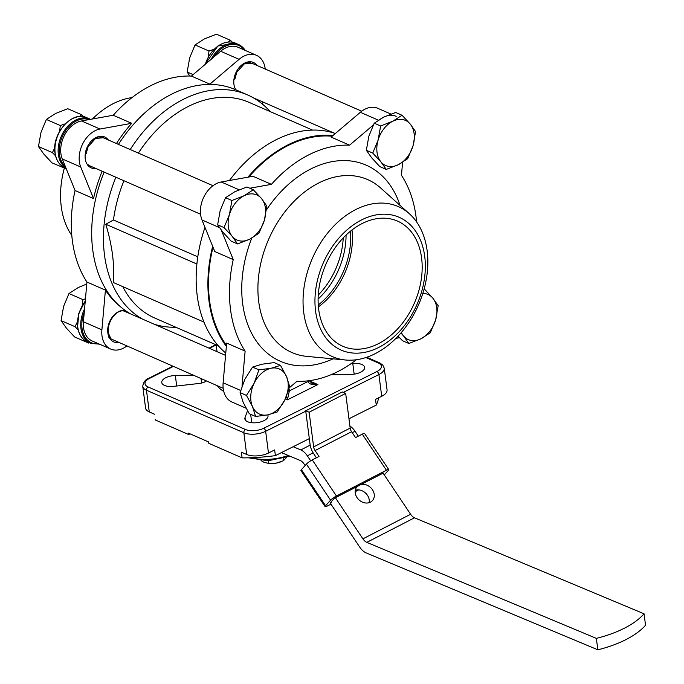 <?xml version="1.0" encoding="UTF-8"?>
<svg xmlns="http://www.w3.org/2000/svg" width="684" height="684" viewBox="0 0 684 684"><rect width="100%" height="100%" fill="white"/><g stroke="black" fill="none" stroke-linecap="round" stroke-linejoin="round"><path stroke-width="1.03" d="M223.728 391.376A47.957 21.948 172.6 0 1 217.435 385.785M206.363 380.954A9.072 4.155 172.6 0 1 199.224 383.45L173.608 386.366A11.662 5.335 172.6 0 1 161.749 382.527A11.662 5.335 172.6 0 1 175.335 375.533L193.127 375.165M350.883 363.777L352.79 363.563A11.662 5.335 172.6 0 1 361.87 364.504A11.662 5.335 172.6 0 1 364.649 367.402A11.662 5.335 172.6 0 1 351.063 374.404L330.799 374.815M175.873 327.26A123.915 87.646 -66.4 0 1 154.251 324.242M142.511 319.112A123.915 87.646 -66.4 0 1 115.887 177.224M130.208 149.54A123.915 87.646 -66.4 0 1 183.663 99.163A123.915 87.646 -66.4 0 1 247.454 94.871A123.915 87.646 -66.4 0 1 270.094 111.552M130.755 313.982A123.915 87.646 -66.4 0 1 104.13 172.094M118.452 144.401A123.915 87.646 -66.4 0 1 171.906 94.033A123.915 87.646 -66.4 0 1 235.698 89.741L247.454 94.871M138.373 153.105A117.691 83.251 -66.4 0 1 188.399 106.413A117.691 83.251 -66.4 0 1 248.993 102.335L312.528 130.088M203.96 322.096L113.356 282.518C114.732 264.819 112.21 245.385 105.789 224.232L113.458 219.983A117.691 83.251 -66.4 0 1 123.949 180.756M113.458 219.983L197.787 256.816M226.361 346.386A123.915 87.646 -66.4 0 1 212.656 246.308M247.916 177.182A123.915 87.646 -66.4 0 1 288.109 144.786A123.915 87.646 -66.4 0 1 332.946 135.552M225.771 353.072A123.915 87.646 -66.4 0 1 204.978 227.353M229.448 180.508A123.915 87.646 -66.4 0 1 276.353 139.656A123.915 87.646 -66.4 0 1 335.357 133.5M242.102 457.878L241.358 452.158L246.676 454.484A15.552 7.114 -7.4 0 0 268.47 453.013L274.652 449.918L275.396 455.629A112.766 51.599 172.6 0 1 242.102 457.878L208.8 443.326L208.62 441.958L188.468 433.152L188.647 434.528L155.345 419.976A112.766 51.599 172.6 0 1 155.225 419.207L155.345 419.976M190.024 433.836L188.647 434.528M246.676 454.484L243.855 432.767L146.462 390.222A15.552 7.114 172.6 0 1 142.751 386.357L145.572 408.074A15.552 7.114 -7.4 0 0 149.283 411.939L154.601 414.265M378.654 397.797A112.766 51.599 172.6 0 1 376.268 405.082L348.96 418.762M309.322 438.632L275.396 455.629M376.268 405.082L375.525 399.37L381.715 396.267A15.552 7.114 -7.4 0 0 387.058 389.863L384.246 368.146A15.552 7.114 172.6 0 1 378.893 374.55L343.282 392.394M218.307 345.796L154.772 318.043A117.691 83.251 -66.4 0 1 122.787 286.639M267.957 414.82L268.025 416.017A11.662 5.335 172.6 0 1 256.928 422.652A11.662 5.335 172.6 0 1 244.872 418.839A11.662 5.335 172.6 0 1 245.026 417.565L247.505 410.819M105.789 224.232L196.889 264.024M308.971 380.398L311.964 383.331L317.889 384.57C312.297 385.169 309.023 384.134 308.082 381.467L308.005 380.851M289.05 388.64L289.341 390.863L287.434 399.832L286.545 396.002M318.257 304.987A66.365 46.939 113.6 0 0 350.516 231.149M318.111 299.07A66.365 46.939 113.6 0 0 346.07 235.065M246.479 395.42L254.123 383.271L258.92 369.873L271.138 368.248A24.624 17.416 -66.4 0 1 280.26 369.428A24.624 17.416 -66.4 0 1 286.493 376.533L289.64 386.443L284.843 399.832L277.2 411.982L267.829 414.855L255.619 416.471L249.232 413.683L243.239 402.534L240.093 392.625L244.889 379.235L252.541 367.086L261.904 364.221L274.122 362.597L280.5 365.384L286.493 376.533A24.624 17.416 -66.4 0 1 284.843 399.832A24.624 17.416 113.6 0 1 267.829 414.855A24.624 17.416 -66.4 0 1 252.473 406.57L246.479 395.42L240.093 392.625M255.619 416.471L252.473 406.57A24.624 17.416 -66.4 0 1 254.123 383.271A24.624 17.416 -66.4 0 1 271.138 368.248L280.5 365.384M123.59 310.878L124.24 311.28M110.628 339.007L110.064 338.845M110.081 338.871L110.714 339.067M124.343 311.305L122.47 310.408M223.172 388.298L109.722 338.341M108.559 326.584L107.961 327.303M122.522 310.408L123.129 310.647M108.645 337.101L110.97 338.118C102.155 328.431 116.263 305.526 126.112 311.981M258.92 369.873L252.541 367.086M108.987 336.973L109.962 336.605M107.696 330.782L108.337 330.346M107.875 333.082L108.619 332.766M108.209 334.741L109.089 334.579M108.551 335.878L109.628 335.929M108.705 336.306L109.722 336.699M120.162 311.425L119.358 311.28M423.849 289.965L424.644 289.332L432.835 298.13A24.624 17.416 -66.4 0 1 436.725 307.74A24.624 17.416 -66.4 0 1 435.657 319.847L430.287 332.766L421.002 338.751L408.87 343.496L402.483 340.709L398.062 336.177M422.823 293.419A24.624 17.416 -66.4 0 1 432.835 298.13L438.17 305.68L435.657 319.847A24.624 17.416 -66.4 0 1 421.002 338.751A24.624 17.416 113.6 0 1 403.526 335.947L400.944 332.971M408.87 343.496L403.526 335.947A24.624 17.416 -66.4 0 1 401.363 332.484M424.644 289.332L424.097 289.093M372.729 153.071L378.098 140.152L380.62 125.993L392.753 121.248A24.624 17.416 -66.4 0 1 410.229 124.052A24.624 17.416 -66.4 0 1 414.119 133.662A24.624 17.416 -66.4 0 1 413.042 145.769L407.673 158.688L398.387 164.673L386.255 169.418L379.868 166.631L371.686 157.833L366.342 150.283L368.864 136.116L374.233 123.197L383.519 117.212L395.651 112.467L402.038 115.254L410.229 124.052L415.564 131.602L413.042 145.769A24.624 17.416 -66.4 0 1 398.387 164.673A24.624 17.416 113.6 0 1 380.92 161.869L372.729 153.071L366.342 150.283M236.237 89.972L235.595 89.39M242.213 65.245L242.145 64.647M246.146 63.108L245.855 62.526M247.813 62.723L247.3 62.056M248.309 61.851L249.232 62.646M249.344 62.654L248.369 61.842M248.514 61.825L250.652 62.825M234.022 78.848L234.834 79.199L236.792 72.222L244.239 63.92L251.96 63.261L361.716 111.201M250.754 62.851L248.429 61.834M380.62 125.993L374.233 123.197M386.255 169.418L380.92 161.869A24.624 17.416 -66.4 0 1 378.098 140.152A24.624 17.416 -66.4 0 1 392.753 121.248L402.038 115.254M234.099 78.403L234.911 78.515M239.451 67.981L239.511 67.117M241.897 65.502L241.794 64.929M243.778 64.176L243.555 63.672M245.299 63.415L244.915 62.928M246.394 63.031L245.727 62.569M246.565 62.979L245.223 62.783M224.036 227.584L229.405 214.665L231.919 200.498L244.06 195.761A24.624 17.416 -66.4 0 1 261.527 198.565A24.624 17.416 -66.4 0 1 265.426 208.175A24.624 17.416 -66.4 0 1 264.349 220.282L258.979 233.201L249.694 239.186L237.562 243.931L231.175 241.144L222.984 232.346L217.649 224.797L220.162 210.629L225.532 197.71L234.817 191.725L246.958 186.98L253.337 189.767L261.527 198.565L266.871 206.115L264.349 220.282A24.624 17.416 -66.4 0 1 249.694 239.186A24.624 17.416 113.6 0 1 232.227 236.382L224.036 227.584L217.649 224.797M88.339 165.075L87.484 164.81M87.492 164.818L88.433 165.135M200.566 214.22L89.553 165.725L86.902 163.903M93.52 139.758L93.451 139.16M97.453 137.621L97.162 137.031M99.12 137.236L98.607 136.569M99.616 136.364L100.539 137.159M100.651 137.168L99.676 136.355M99.821 136.338L101.959 137.339M85.329 153.361L86.133 153.712L88.099 146.735L95.546 138.433L103.267 137.766L213.015 185.706M102.061 137.364L99.736 136.347M231.919 200.498L225.532 197.71M237.562 243.931L232.227 236.382A24.624 17.416 -66.4 0 1 229.405 214.665A24.624 17.416 -66.4 0 1 244.06 195.761L253.337 189.767M85.406 152.917L86.218 153.028M90.758 142.494L90.818 141.622M93.204 140.015L93.101 139.433M95.076 138.69L94.862 138.185M96.598 137.929L96.222 137.441M97.701 137.544L97.034 137.082M97.872 137.493L96.529 137.296M65.228 123.864L60.303 125.54L46.358 119.443L40.989 132.363L38.466 146.53L43.81 154.08L52.001 162.877L66.288 168.854M54.763 147.847L52.411 152.618L38.466 146.53M60.303 125.54L59.619 131.311M65.39 168.042L65.938 168.965M52.411 152.618L55.524 155.772M83.628 116.716L81.721 114.801L67.776 108.713L55.643 113.458L46.358 119.443M81.721 114.801L79.481 116.519M85.457 298.78L82.909 299.618L68.964 293.522L63.595 306.441L61.081 320.608L66.416 328.158L74.607 336.956L88.552 343.043L89.459 342.761M77.369 321.925L75.018 326.696L61.081 320.608M82.909 299.618L82.225 305.389M87.997 342.12L88.552 343.043M75.018 326.696L78.13 329.85M86.774 283.988L78.25 287.536L68.964 293.522M213.921 49.359L208.996 51.026L195.051 44.93L189.682 57.849L187.168 72.017L189.767 76.027M193.119 74.616L187.168 72.017M208.996 51.026L208.312 56.798M232.321 42.203L230.414 40.288L216.469 34.2L204.336 38.945L195.051 44.93M230.414 40.288L228.174 42.006M330.971 504.159L327.414 505.989A5.181 0.881 146.2 0 1 325.114 506.656A5.181 0.881 146.2 0 1 325.575 505.75L330.577 500.201L306.415 464.111A5.181 0.881 -33.8 0 1 312.263 459.913L336.425 496.003A5.181 0.881 146.2 0 0 330.577 500.201M325.114 506.656L300.951 470.566A5.181 0.881 -33.8 0 1 301.413 469.66L306.415 464.111M384.263 474.91L388.273 470.472A5.181 0.881 146.2 0 0 388.734 469.566A5.181 0.881 146.2 0 0 386.426 470.233L362.263 434.143L355.535 437.615L351.593 431.732L315.059 450.559L319 456.442L312.263 459.913M309.134 412.23L313.64 446.909L350.174 428.073L345.668 393.394L309.134 412.23L305.705 410.793L310.083 444.523A12.962 7.139 -117.3 0 0 313.648 453.654L316.401 457.776M386.426 470.233L336.425 496.003M358.664 489.881L355.184 491.676M331.338 502.774A2.591 0.445 -33.8 0 1 330.192 503.108A2.591 0.445 -33.8 0 1 330.423 502.654L333.424 499.329A2.591 0.445 -33.8 0 1 335.416 497.764M336.348 497.225L382.501 473.448M383.091 473.174A2.591 0.445 -33.8 0 1 383.656 473.114A2.591 0.445 -33.8 0 1 383.425 473.559L383.382 473.602M356.108 490.018L355.278 490.496M362.263 434.143A5.181 0.881 -33.8 0 1 364.572 433.476L388.734 469.566M345.668 393.394L342.239 391.966L305.705 410.793M315.059 450.559A5.181 2.856 62.7 0 1 313.64 446.909M350.174 428.073A5.181 2.856 -117.3 0 0 351.593 431.732M361.109 484.469A10.371 8.473 -137.9 0 1 372.284 489.488A10.371 8.473 -137.9 0 1 372.447 500.62A10.371 8.473 -137.9 0 1 370.429 502.159A10.371 8.473 -137.9 0 1 357.988 498.858A10.371 8.473 -137.9 0 1 357.048 486.726A10.371 8.473 -137.9 0 1 357.347 486.401M293.162 446.72L300.84 449.935L310.177 445.122M382.484 472.259L410.605 514.265A7.78 4.284 -117.3 0 0 414.504 517.797L644.046 613.796L645.534 625.219A77.771 35.585 -7.4 0 1 597.842 649.8L366.162 552.911A12.962 7.139 -117.3 0 1 359.673 547.029L330.304 503.159M349.909 426.072A12.962 7.139 62.7 0 1 355.022 431.236L358.322 436.178M414.504 517.797L366.812 542.369L596.354 638.369L597.842 649.8M366.812 542.369A7.78 4.284 62.7 0 1 362.913 538.847L410.605 514.265M313.118 452.834L307.33 455.809L310.681 460.819M334.835 496.909L362.913 538.847M307.33 455.809A12.962 7.139 -117.3 0 0 300.84 449.935M305.124 465.548L304.089 464A7.78 4.284 62.7 0 0 300.19 460.469L281.406 452.62M644.046 613.796A77.771 35.585 172.6 0 1 596.354 638.369M355.329 490.206A10.371 8.473 -137.9 0 1 365.41 492.925A10.371 8.473 -137.9 0 1 369.146 502.68M261.049 460.623L264.152 462.375L268.872 463.47L276.31 463.111L283.475 460.7L283.185 458.451M283.475 460.7L286.579 457.434M280.577 461.914A12.962 5.934 -7.4 0 1 280.423 461.974A12.962 5.934 -7.4 0 1 276.31 463.111A12.962 5.934 -7.4 0 1 268.769 463.487L268.111 463.419L268.872 463.47L268.513 460.725M64.305 168.247A81.918 57.943 113.6 0 0 61.261 206.628A81.918 57.943 113.6 0 0 71.803 235.433M257.047 65.476A16.852 11.919 113.6 0 0 253.362 62.458A16.852 11.919 113.6 0 0 239.537 67.083A16.852 11.919 113.6 0 0 233.928 84.26A16.852 11.919 113.6 0 0 235.843 89.801M108.354 139.989A16.852 11.919 113.6 0 0 104.669 136.971A16.852 11.919 113.6 0 0 90.844 141.597A16.852 11.919 113.6 0 0 85.235 158.765A16.852 11.919 113.6 0 0 91.177 167.854A16.852 11.919 113.6 0 0 95.897 168.495M125.206 310.442A16.852 11.919 113.6 0 0 107.841 332.851A16.852 11.919 113.6 0 0 113.792 341.932A16.852 11.919 113.6 0 0 118.512 342.573M265.221 69.05A24.624 17.416 113.6 0 0 265.17 68.605A24.624 17.416 113.6 0 0 256.474 55.327A24.624 17.416 113.6 0 0 239.092 59.328L209.877 84.141L191.409 76.078A123.137 87.099 113.6 0 0 113.228 115.254L81.533 120.957A24.624 17.416 113.6 0 0 62.27 158.936L75.06 190.503A123.137 87.099 113.6 0 0 72.359 240.597A123.137 87.099 113.6 0 0 86.945 282.03L105.421 290.101A123.137 87.099 113.6 0 0 120.375 306.637M256.474 55.327L238.006 47.256A24.624 17.416 113.6 0 0 220.624 51.257L191.409 76.078M105.421 290.101L101.89 329.842L83.414 321.779A24.624 17.416 113.6 0 0 92.203 340.991L110.68 349.054A24.624 17.416 113.6 0 0 126.685 346.147M83.414 321.779L86.945 282.03M92.28 140.827A16.852 11.919 113.6 0 0 92.289 140.135M240.982 66.314A16.852 11.919 113.6 0 0 240.982 65.621M101.89 329.842A24.624 17.416 113.6 0 0 110.68 349.054M262.836 101.95L262.622 104.276M217.255 84.85A123.137 87.099 113.6 0 0 209.877 84.141M102.121 171.214A123.137 87.099 113.6 0 0 93.528 198.574L80.738 167.007A24.624 17.416 113.6 0 1 100.001 129.028L131.696 123.317L113.228 115.254M131.696 123.317A123.137 87.099 113.6 0 0 116.451 143.529M93.528 198.574L75.06 190.503M132.003 97.598A81.918 57.943 113.6 0 0 92.451 118.99M318.693 309.467A68.306 48.316 -66.4 0 1 340.931 240.426A68.306 48.316 -66.4 0 1 396.438 220.65A68.306 48.316 -66.4 0 1 421.592 257.902A68.306 48.316 -66.4 0 1 398.336 328.098A68.306 48.316 -66.4 0 1 341.769 345.813A68.306 48.316 -66.4 0 1 318.693 309.467M427.141 250.712A81.918 57.943 -66.4 0 1 345.574 360.006A81.918 57.943 -66.4 0 1 303.747 312.554A81.918 57.943 -66.4 0 1 337.203 222.727A81.918 57.943 -66.4 0 1 409.442 213.801A81.918 57.943 -66.4 0 1 427.141 250.712M424.713 256.338A72.453 51.249 -66.4 0 1 378.44 347.575A72.453 51.249 -66.4 0 1 315.572 311.032A72.453 51.249 -66.4 0 1 361.845 219.795A72.453 51.249 -66.4 0 1 424.713 256.338M246.009 408.177L231.919 402.012A24.624 17.416 -66.4 0 1 223.232 388.743A24.624 17.416 -66.4 0 1 223.129 382.809L226.661 343.06L245.128 351.131A123.137 87.099 -66.4 0 1 230.551 309.698A123.137 87.099 -66.4 0 1 233.244 259.604L221.385 230.337M233.244 259.604L214.776 251.532L201.985 219.966A24.624 17.416 -66.4 0 1 200.617 214.665A24.624 17.416 -66.4 0 1 221.248 181.987L252.943 176.284L271.411 184.347A123.137 87.099 -66.4 0 1 349.592 145.17L373.259 125.069M226.464 345.292A123.137 87.099 -66.4 0 1 209.56 300.524A123.137 87.099 -66.4 0 1 213.015 247.189M402.602 162.313L401.448 175.309A123.137 87.099 -66.4 0 1 416.034 216.743A123.137 87.099 -66.4 0 1 416.599 221.915M356.39 359.741A123.137 87.099 -66.4 0 1 296.993 381.27L289.272 387.819M248.805 177.028A123.137 87.099 -66.4 0 1 332.142 136.236M351.995 229.978A65.844 46.572 -66.4 0 1 318.411 306.868M399.516 337.708L395.942 338.349M378.808 120.358A24.624 17.416 -66.4 0 1 396.19 116.357M249.831 188.237L271.411 184.347M242.016 386.169L245.128 351.131M390.932 114.057L377.722 108.286A24.624 17.416 -66.4 0 0 360.34 112.287L331.124 137.099L349.592 145.17M173.249 366.487L149.48 378.397A12.962 5.934 -7.4 0 0 148.112 386.964A2.591 1.83 -66.4 0 0 146.462 390.222L149.283 411.939M381.715 396.267L378.893 374.55A2.591 1.394 -116.6 0 0 376.918 371.532A12.962 5.934 -7.4 0 0 378.286 362.973L365.872 357.552M305.757 411.195L265.649 431.296L268.47 453.013M263.673 428.278A2.591 1.394 -116.6 0 1 265.649 431.296A15.552 7.114 172.6 0 1 243.855 432.767A2.591 1.83 -66.4 0 1 245.513 429.501A12.962 5.934 -7.4 0 0 263.673 428.278L376.918 371.532M216.17 344.984L209.449 348.353M148.112 386.964L245.513 429.501M309.074 380.723L317.889 384.57L287.434 399.832L285.288 398.9M288.272 391.222A2.591 1.188 -7.4 0 0 289.341 390.863L308.082 381.467A2.591 1.188 -7.4 0 0 308.911 380.74M245.026 417.565L245.342 420.027M250.652 414.299L251.746 422.729M352.79 363.563L354.167 374.148M175.335 375.533L176.703 386.015M201.036 378.628L201.609 383.031M378.286 362.973A2.591 1.83 -66.4 0 1 379.62 362.879L366.752 357.262M149.48 378.397A2.591 1.394 -116.6 0 0 148.616 378.372C145.359 379.526 143.401 382.185 142.751 386.357M318.265 295.06A65.844 46.572 113.6 0 0 343.24 237.895M65.972 168.084A27.351 19.349 -66.4 0 1 58.354 154.447A27.351 19.349 -66.4 0 1 67.46 126.566A27.351 19.349 -66.4 0 1 89.895 119.059A27.351 19.349 -66.4 0 1 90.51 119.341L86.706 117.665A27.351 19.349 113.6 0 0 64.27 125.172A27.351 19.349 113.6 0 0 55.156 153.054A27.351 19.349 113.6 0 0 64.809 167.794L66.074 168.341M89.082 119.597A26.573 18.793 113.6 0 0 67.81 127.84A26.573 18.793 113.6 0 0 59.44 154.37A26.573 18.793 113.6 0 0 65.313 166.46M211.151 59.311A27.351 19.349 -66.4 0 1 238.596 44.545A27.351 19.349 -66.4 0 1 245.214 50.411M244.47 50.086A26.573 18.793 113.6 0 0 213.665 57.174M204.978 64.544L217.811 46.05L235.399 43.152A27.351 19.349 113.6 0 0 205.294 64.279M85.243 301.234A27.351 19.349 113.6 0 0 77.771 327.132A27.351 19.349 113.6 0 0 87.424 341.872L90.613 343.265A27.351 19.349 -66.4 0 1 80.96 328.525A27.351 19.349 -66.4 0 1 84.559 308.877M84.26 312.306A26.573 18.793 113.6 0 0 82.046 328.448A26.573 18.793 113.6 0 0 98.676 343.813M107.721 329.56A16.459 11.645 113.6 0 0 108.337 328.918M301.413 469.66L325.575 505.75M355.022 431.236L352.226 432.673M251.225 457.724A33.183 15.185 -7.4 0 0 288.221 455.467M239.092 59.328L220.624 51.257M100.001 129.028L81.533 120.957M80.738 167.007L62.27 158.936M409.442 213.801L380.535 187.903A94.401 66.775 113.6 0 0 297.284 198.189A94.401 66.775 113.6 0 0 258.723 301.704A94.401 66.775 113.6 0 0 306.936 356.398L345.574 360.006M333.005 358.835A107.046 75.719 -66.4 0 1 242.666 303.619A107.046 75.719 -66.4 0 1 251.755 238.1M266.469 209.885A107.046 75.719 -66.4 0 1 400.037 205.38M223.129 382.809L240.674 390.47M221.248 181.987L239.092 189.784M201.985 219.966L219.393 227.575M360.34 112.287L378.372 120.162M217.042 351.67L216.153 344.856M384.246 368.146L382.707 364.982L379.62 362.879M215.802 344.702L208.953 348.139M172.753 366.273L148.616 378.372M125.548 311.707L225.566 355.389M253.191 97.744L334.143 133.106M64.809 167.794C59.328 165.195 56.054 160.218 54.976 152.857C51.574 133.585 72.35 110.227 86.706 117.665M235.399 43.152L238.596 44.545L245.317 50.454M87.424 341.872C81.943 339.273 78.66 334.296 77.583 326.935L78.805 313.434L85.278 300.84M90.613 343.265L99.513 344.18M289.939 456.185L268.222 460.734L248.335 457.81"/></g></svg>
